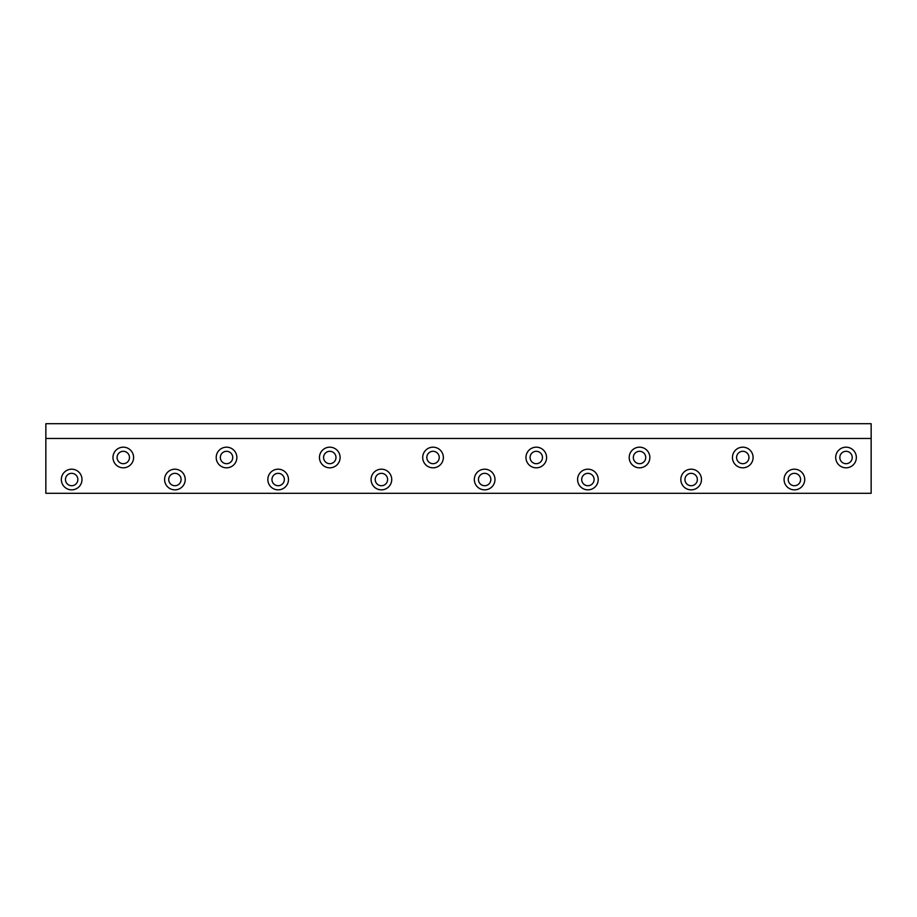 <?xml version="1.0" encoding="UTF-8"?>
<svg xmlns="http://www.w3.org/2000/svg" width="917" height="917" viewBox="0 0 917 917"><rect width="100%" height="100%" fill="white"/><g stroke="black" fill="none" stroke-linecap="round" stroke-linejoin="round"><path stroke-width="1.38" d="M65.462 479.522A6.19 6.19 0 0 0 71.664 485.723A6.19 6.19 0 0 0 77.853 479.522A6.19 6.19 0 0 1 71.664 485.723A6.19 6.19 0 0 1 65.462 479.522A6.19 6.19 0 0 1 71.664 473.332A6.19 6.19 0 0 1 77.853 479.522A6.19 6.19 0 0 0 71.664 473.332A6.19 6.19 0 0 0 65.462 479.522M61.336 479.522A10.328 10.328 0 0 0 71.664 489.85A10.328 10.328 0 0 0 81.991 479.522A10.328 10.328 0 0 0 71.664 469.195A10.328 10.328 0 0 0 61.336 479.522A10.328 10.328 0 0 1 71.664 469.195A10.328 10.328 0 0 1 81.991 479.522A10.328 10.328 0 0 1 71.664 489.85A10.328 10.328 0 0 1 61.336 479.522M839.834 457.503A6.19 6.19 0 0 0 846.024 463.693A6.19 6.19 0 0 0 852.225 457.503A6.19 6.19 0 0 1 846.024 463.693A6.19 6.19 0 0 1 839.834 457.503A6.19 6.19 0 0 1 846.024 451.302A6.19 6.19 0 0 1 852.225 457.503A6.19 6.19 0 0 0 846.024 451.302A6.19 6.19 0 0 0 839.834 457.503M835.696 457.503A10.328 10.328 0 0 0 846.024 467.819A10.328 10.328 0 0 0 856.352 457.503A10.328 10.328 0 0 0 846.024 447.175A10.328 10.328 0 0 0 835.696 457.503A10.328 10.328 0 0 1 846.024 447.175A10.328 10.328 0 0 1 856.352 457.503A10.328 10.328 0 0 1 846.024 467.819A10.328 10.328 0 0 1 835.696 457.503M736.58 457.503A6.19 6.19 0 0 0 742.781 463.693A6.19 6.19 0 0 0 748.971 457.503A6.19 6.19 0 0 1 742.781 463.693A6.19 6.19 0 0 1 736.58 457.503A6.19 6.19 0 0 1 742.781 451.302A6.19 6.19 0 0 1 748.971 457.503A6.19 6.19 0 0 0 742.781 451.302A6.19 6.19 0 0 0 736.58 457.503M732.454 457.503A10.328 10.328 0 0 0 742.781 467.819A10.328 10.328 0 0 0 753.098 457.503A10.328 10.328 0 0 0 742.781 447.175A10.328 10.328 0 0 0 732.454 457.503A10.328 10.328 0 0 1 742.781 447.175A10.328 10.328 0 0 1 753.098 457.503A10.328 10.328 0 0 1 742.781 467.819A10.328 10.328 0 0 1 732.454 457.503M633.338 457.503A6.19 6.19 0 0 0 639.527 463.693A6.19 6.19 0 0 0 645.728 457.503A6.19 6.19 0 0 1 639.527 463.693A6.19 6.19 0 0 1 633.338 457.503A6.19 6.19 0 0 1 639.527 451.302A6.19 6.19 0 0 1 645.728 457.503A6.19 6.19 0 0 0 639.527 451.302A6.19 6.19 0 0 0 633.338 457.503M629.2 457.503A10.328 10.328 0 0 0 639.527 467.819A10.328 10.328 0 0 0 649.855 457.503A10.328 10.328 0 0 0 639.527 447.175A10.328 10.328 0 0 0 629.2 457.503A10.328 10.328 0 0 1 639.527 447.175A10.328 10.328 0 0 1 649.855 457.503A10.328 10.328 0 0 1 639.527 467.819A10.328 10.328 0 0 1 629.2 457.503M530.083 457.503A6.19 6.19 0 0 0 536.285 463.693A6.19 6.19 0 0 0 542.474 457.503A6.19 6.19 0 0 1 536.285 463.693A6.19 6.19 0 0 1 530.083 457.503A6.19 6.19 0 0 1 536.285 451.302A6.19 6.19 0 0 1 542.474 457.503A6.19 6.19 0 0 0 536.285 451.302A6.19 6.19 0 0 0 530.083 457.503M525.957 457.503A10.328 10.328 0 0 0 536.285 467.819A10.328 10.328 0 0 0 546.601 457.503A10.328 10.328 0 0 0 536.285 447.175A10.328 10.328 0 0 0 525.957 457.503A10.328 10.328 0 0 1 536.285 447.175A10.328 10.328 0 0 1 546.601 457.503A10.328 10.328 0 0 1 536.285 467.819A10.328 10.328 0 0 1 525.957 457.503M426.841 457.503A6.19 6.19 0 0 0 433.03 463.693A6.19 6.19 0 0 0 439.232 457.503A6.19 6.19 0 0 1 433.03 463.693A6.19 6.19 0 0 1 426.841 457.503A6.19 6.19 0 0 1 433.03 451.302A6.19 6.19 0 0 1 439.232 457.503A6.19 6.19 0 0 0 433.03 451.302A6.19 6.19 0 0 0 426.841 457.503M422.703 457.503A10.328 10.328 0 0 0 433.03 467.819A10.328 10.328 0 0 0 443.358 457.503A10.328 10.328 0 0 0 433.03 447.175A10.328 10.328 0 0 0 422.703 457.503A10.328 10.328 0 0 1 433.03 447.175A10.328 10.328 0 0 1 443.358 457.503A10.328 10.328 0 0 1 433.03 467.819A10.328 10.328 0 0 1 422.703 457.503M323.586 457.503A6.19 6.19 0 0 0 329.788 463.693A6.19 6.19 0 0 0 335.977 457.503A6.19 6.19 0 0 1 329.788 463.693A6.19 6.19 0 0 1 323.586 457.503A6.19 6.19 0 0 1 329.788 451.302A6.19 6.19 0 0 1 335.977 457.503A6.19 6.19 0 0 0 329.788 451.302A6.19 6.19 0 0 0 323.586 457.503M319.46 457.503A10.328 10.328 0 0 0 329.788 467.819A10.328 10.328 0 0 0 340.104 457.503A10.328 10.328 0 0 0 329.788 447.175A10.328 10.328 0 0 0 319.46 457.503A10.328 10.328 0 0 1 329.788 447.175A10.328 10.328 0 0 1 340.104 457.503A10.328 10.328 0 0 1 329.788 467.819A10.328 10.328 0 0 1 319.46 457.503M220.344 457.503A6.19 6.19 0 0 0 226.533 463.693A6.19 6.19 0 0 0 232.735 457.503A6.19 6.19 0 0 1 226.533 463.693A6.19 6.19 0 0 1 220.344 457.503A6.19 6.19 0 0 1 226.533 451.302A6.19 6.19 0 0 1 232.735 457.503A6.19 6.19 0 0 0 226.533 451.302A6.19 6.19 0 0 0 220.344 457.503M216.206 457.503A10.328 10.328 0 0 0 226.533 467.819A10.328 10.328 0 0 0 236.861 457.503A10.328 10.328 0 0 0 226.533 447.175A10.328 10.328 0 0 0 216.206 457.503A10.328 10.328 0 0 1 226.533 447.175A10.328 10.328 0 0 1 236.861 457.503A10.328 10.328 0 0 1 226.533 467.819A10.328 10.328 0 0 1 216.206 457.503M117.089 457.503A6.19 6.19 0 0 0 123.291 463.693A6.19 6.19 0 0 0 129.48 457.503A6.19 6.19 0 0 1 123.291 463.693A6.19 6.19 0 0 1 117.089 457.503A6.19 6.19 0 0 1 123.291 451.302A6.19 6.19 0 0 1 129.48 457.503A6.19 6.19 0 0 0 123.291 451.302A6.19 6.19 0 0 0 117.089 457.503M112.963 457.503A10.328 10.328 0 0 0 123.291 467.819A10.328 10.328 0 0 0 133.607 457.503A10.328 10.328 0 0 0 123.291 447.175A10.328 10.328 0 0 0 112.963 457.503A10.328 10.328 0 0 1 123.291 447.175A10.328 10.328 0 0 1 133.607 457.503A10.328 10.328 0 0 1 123.291 467.819A10.328 10.328 0 0 1 112.963 457.503M788.207 479.522A6.19 6.19 0 0 0 794.397 485.723A6.19 6.19 0 0 0 800.598 479.522A6.19 6.19 0 0 1 794.397 485.723A6.19 6.19 0 0 1 788.207 479.522A6.19 6.19 0 0 1 794.397 473.332A6.19 6.19 0 0 1 800.598 479.522A6.19 6.19 0 0 0 794.397 473.332A6.19 6.19 0 0 0 788.207 479.522M784.081 479.522A10.328 10.328 0 0 0 794.397 489.85A10.328 10.328 0 0 0 804.725 479.522A10.328 10.328 0 0 0 794.397 469.195A10.328 10.328 0 0 0 784.081 479.522A10.328 10.328 0 0 1 794.397 469.195A10.328 10.328 0 0 1 804.725 479.522A10.328 10.328 0 0 1 794.397 489.85A10.328 10.328 0 0 1 784.081 479.522M684.953 479.522A6.19 6.19 0 0 0 691.154 485.723A6.19 6.19 0 0 0 697.344 479.522A6.19 6.19 0 0 1 691.154 485.723A6.19 6.19 0 0 1 684.953 479.522A6.19 6.19 0 0 1 691.154 473.332A6.19 6.19 0 0 1 697.344 479.522A6.19 6.19 0 0 0 691.154 473.332A6.19 6.19 0 0 0 684.953 479.522M680.827 479.522A10.328 10.328 0 0 0 691.154 489.85A10.328 10.328 0 0 0 701.482 479.522A10.328 10.328 0 0 0 691.154 469.195A10.328 10.328 0 0 0 680.827 479.522A10.328 10.328 0 0 1 691.154 469.195A10.328 10.328 0 0 1 701.482 479.522A10.328 10.328 0 0 1 691.154 489.85A10.328 10.328 0 0 1 680.827 479.522M581.71 479.522A6.19 6.19 0 0 0 587.9 485.723A6.19 6.19 0 0 0 594.101 479.522A6.19 6.19 0 0 1 587.9 485.723A6.19 6.19 0 0 1 581.71 479.522A6.19 6.19 0 0 1 587.9 473.332A6.19 6.19 0 0 1 594.101 479.522A6.19 6.19 0 0 0 587.9 473.332A6.19 6.19 0 0 0 581.71 479.522M577.584 479.522A10.328 10.328 0 0 0 587.9 489.85A10.328 10.328 0 0 0 598.228 479.522A10.328 10.328 0 0 0 587.9 469.195A10.328 10.328 0 0 0 577.584 479.522A10.328 10.328 0 0 1 587.9 469.195A10.328 10.328 0 0 1 598.228 479.522A10.328 10.328 0 0 1 587.9 489.85A10.328 10.328 0 0 1 577.584 479.522M478.456 479.522A6.19 6.19 0 0 0 484.657 485.723A6.19 6.19 0 0 0 490.847 479.522A6.19 6.19 0 0 1 484.657 485.723A6.19 6.19 0 0 1 478.456 479.522A6.19 6.19 0 0 1 484.657 473.332A6.19 6.19 0 0 1 490.847 479.522A6.19 6.19 0 0 0 484.657 473.332A6.19 6.19 0 0 0 478.456 479.522M474.33 479.522A10.328 10.328 0 0 0 484.657 489.85A10.328 10.328 0 0 0 494.985 479.522A10.328 10.328 0 0 0 484.657 469.195A10.328 10.328 0 0 0 474.33 479.522A10.328 10.328 0 0 1 484.657 469.195A10.328 10.328 0 0 1 494.985 479.522A10.328 10.328 0 0 1 484.657 489.85A10.328 10.328 0 0 1 474.33 479.522M375.213 479.522A6.19 6.19 0 0 0 381.403 485.723A6.19 6.19 0 0 0 387.604 479.522A6.19 6.19 0 0 1 381.403 485.723A6.19 6.19 0 0 1 375.213 479.522A6.19 6.19 0 0 1 381.403 473.332A6.19 6.19 0 0 1 387.604 479.522A6.19 6.19 0 0 0 381.403 473.332A6.19 6.19 0 0 0 375.213 479.522M371.087 479.522A10.328 10.328 0 0 0 381.403 489.85A10.328 10.328 0 0 0 391.731 479.522A10.328 10.328 0 0 0 381.403 469.195A10.328 10.328 0 0 0 371.087 479.522A10.328 10.328 0 0 1 381.403 469.195A10.328 10.328 0 0 1 391.731 479.522A10.328 10.328 0 0 1 381.403 489.85A10.328 10.328 0 0 1 371.087 479.522M271.959 479.522A6.19 6.19 0 0 0 278.16 485.723A6.19 6.19 0 0 0 284.35 479.522A6.19 6.19 0 0 1 278.16 485.723A6.19 6.19 0 0 1 271.959 479.522A6.19 6.19 0 0 1 278.16 473.332A6.19 6.19 0 0 1 284.35 479.522A6.19 6.19 0 0 0 278.16 473.332A6.19 6.19 0 0 0 271.959 479.522M267.833 479.522A10.328 10.328 0 0 0 278.16 489.85A10.328 10.328 0 0 0 288.488 479.522A10.328 10.328 0 0 0 278.16 469.195A10.328 10.328 0 0 0 267.833 479.522A10.328 10.328 0 0 1 278.16 469.195A10.328 10.328 0 0 1 288.488 479.522A10.328 10.328 0 0 1 278.16 489.85A10.328 10.328 0 0 1 267.833 479.522M168.717 479.522A6.19 6.19 0 0 0 174.906 485.723A6.19 6.19 0 0 0 181.107 479.522A6.19 6.19 0 0 1 174.906 485.723A6.19 6.19 0 0 1 168.717 479.522A6.19 6.19 0 0 1 174.906 473.332A6.19 6.19 0 0 1 181.107 479.522A6.19 6.19 0 0 0 174.906 473.332A6.19 6.19 0 0 0 168.717 479.522M164.59 479.522A10.328 10.328 0 0 0 174.906 489.85A10.328 10.328 0 0 0 185.234 479.522A10.328 10.328 0 0 0 174.906 469.195A10.328 10.328 0 0 0 164.59 479.522A10.328 10.328 0 0 1 174.906 469.195A10.328 10.328 0 0 1 185.234 479.522A10.328 10.328 0 0 1 174.906 489.85A10.328 10.328 0 0 1 164.59 479.522M45.85 423.711L871.15 423.711L45.85 423.711L45.85 493.289L871.15 493.289L871.15 438.475L45.85 438.475L871.15 438.475L871.15 423.711L871.15 493.289L45.85 493.289L45.85 423.711"/></g></svg>
